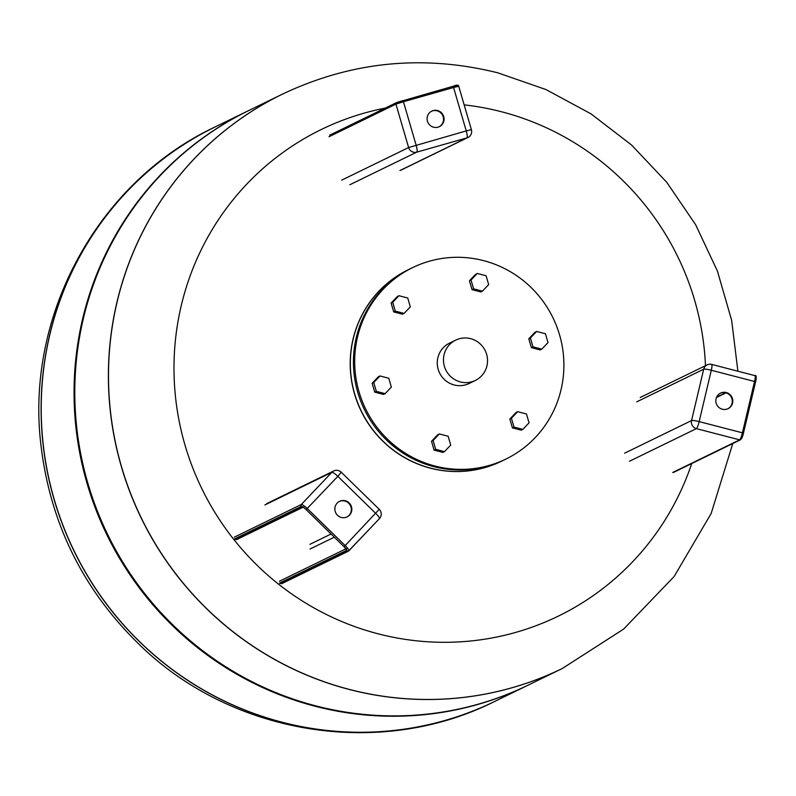 <?xml version="1.0" encoding="UTF-8"?>
<svg xmlns="http://www.w3.org/2000/svg" width="796" height="796" viewBox="0 0 796 796"><rect width="100%" height="100%" fill="white"/><g stroke="black" fill="none" stroke-linecap="round" stroke-linejoin="round"><path stroke-width="1.19" d="M215.059 126.962A319.465 312.48 64 0 0 215 126.992L215.119 126.942A319.465 312.48 64 0 0 74.137 551.001A319.465 312.48 64 0 0 494.983 701.306A319.465 312.48 -116 0 1 282.212 722.241A319.465 312.48 -116 0 1 43.253 444.795A319.465 312.48 -116 0 1 215.119 126.942L247.954 110.933A319.465 312.48 64 0 0 76.088 428.795A319.465 312.48 64 0 0 315.057 706.231A319.465 312.48 64 0 0 527.818 685.306A319.465 312.48 64 0 0 528.196 685.117M562.205 668.55A319.465 312.48 -116 0 1 562.155 668.57L528.564 684.938A319.465 312.48 64 0 1 315.803 705.873A319.465 312.48 64 0 1 76.834 428.427A319.465 312.48 64 0 1 248.7 110.574L282.281 94.207A319.465 312.48 64 0 0 110.425 412.069A319.465 312.48 64 0 0 349.384 689.505A319.465 312.48 64 0 0 562.155 668.57A319.465 312.48 -116 0 1 141.31 518.266A319.465 312.48 -116 0 1 282.281 94.207A319.465 312.48 -116 0 1 282.341 94.177M464.168 104.873A270.64 264.73 -116 0 1 501.56 111.768A270.64 264.73 -116 0 1 705.475 365.692M691.724 463.551A270.64 264.73 -116 0 1 240.989 548.145A270.64 264.73 -116 0 1 385.274 108.097M408.229 269.754A106.485 104.157 64 0 0 408.169 269.784A106.485 104.157 64 0 0 350.877 375.732A106.485 104.157 64 0 0 430.536 468.217A106.485 104.157 64 0 0 501.46 461.242A106.485 104.157 64 0 0 501.52 461.212M541.797 349.145L540.205 349.922L531.39 347.633L528.803 338.788L530.395 338.011L536.623 331.454L545.439 333.733L548.026 342.579L541.797 349.145L532.982 346.857L530.395 338.011M531.39 347.633L532.982 346.857M528.803 338.788L535.031 332.23L536.623 331.454M522.833 429.382L521.241 430.158L512.425 427.87L509.838 419.024L516.067 412.467L517.659 411.691L526.474 413.98L529.051 422.825L522.833 429.382L514.017 427.094L511.43 418.248L517.659 411.691M509.838 419.024L511.43 418.248M512.425 427.87L514.017 427.094M444.496 451.64L442.904 452.417L434.099 450.128L431.512 441.282L437.74 434.725L439.332 433.949L448.138 436.228L450.725 445.073L444.496 451.64L435.691 449.352L433.104 440.506L439.332 433.949M431.512 441.282L433.104 440.506M434.099 450.128L435.691 449.352M388.776 378.249L391.363 387.095L385.135 393.652L376.329 391.363L373.742 382.518L379.971 375.961L388.776 378.249M385.135 393.652L383.543 394.428L374.737 392.139L372.15 383.294L378.379 376.737L379.971 375.961M372.15 383.294L373.742 382.518M374.737 392.139L376.329 391.363M410.328 306.858L404.109 313.415L395.294 311.127L392.707 302.281L398.935 295.724L407.751 298.012L410.328 306.858M395.294 311.127L393.702 311.903L402.517 314.191L404.109 313.415M393.702 311.903L391.115 303.057L397.343 296.5L398.935 295.724M391.115 303.057L392.707 302.281M482.436 291.157L480.844 291.933L472.028 289.644L473.62 288.878L471.033 280.023L477.262 273.466L486.077 275.754L488.664 284.6L482.436 291.157L473.62 288.878M472.028 289.644L469.441 280.799L475.67 274.242L477.262 273.466M469.441 280.799L471.033 280.023M460.396 381.931A22.427 21.94 -116 0 1 455.68 340.131A22.427 21.94 -116 0 1 485.232 350.688A22.427 21.94 -116 0 1 460.396 381.931M475.331 380.458L469.113 383.493A22.427 21.94 -116 0 1 437.402 365.483A22.427 21.94 -116 0 1 449.461 343.166L455.68 340.131M435.014 466.038A106.485 104.157 -116 0 1 355.354 373.553A106.485 104.157 -116 0 1 412.646 267.605A106.485 104.157 -116 0 1 552.922 317.704A106.485 104.157 -116 0 1 505.938 459.053A106.485 104.157 -116 0 1 435.014 466.038M505.938 459.053L504.694 459.66A106.485 104.157 -116 0 1 433.77 466.635A106.485 104.157 -116 0 1 354.111 374.16A106.485 104.157 -116 0 1 411.403 268.202L412.646 267.605M732.579 403.025A8.656 8.467 -116 0 1 716.698 404.587A8.656 8.467 -116 0 1 729.594 394.229A8.656 8.467 -116 0 1 732.579 403.025M727.852 408.776A8.656 8.467 64 0 0 729.206 394.567A8.656 8.467 64 0 0 720.271 393.234M337.504 515.281A8.656 8.467 -116 0 1 339.554 501.351A8.656 8.467 -116 0 1 350.956 505.42A8.656 8.467 -116 0 1 337.504 515.281M346.887 517.022A8.656 8.467 64 0 0 350.459 505.659A8.656 8.467 64 0 0 339.315 501.47M433.173 110.574A8.656 8.467 -116 0 1 439.392 126.654A8.656 8.467 -116 0 1 427.989 122.584A8.656 8.467 -116 0 1 433.173 110.574M439.133 126.773A8.656 8.467 64 0 0 432.676 110.823A8.656 8.467 64 0 0 431.561 111.231M527.818 685.306L494.873 701.356C380.12 759.215 231.367 734.987 139.061 644.312C82.864 589.418 50.158 522.972 40.924 444.954C25.223 315.604 97.898 182.065 215 126.992A319.465 312.48 64 0 0 74.028 551.051A319.465 312.48 64 0 0 494.873 701.356A319.465 312.48 64 0 0 494.923 701.336M732.768 443.551L711.156 513.51L674.122 576.513L623.586 629.129L562.265 668.521A319.465 312.48 -116 0 1 141.419 518.216A319.465 312.48 -116 0 1 282.401 94.157C351.514 61.421 423.323 54.307 497.818 72.824L546.026 89.58L591.01 113.868L631.596 145.051L666.759 182.314L695.624 224.691L717.435 271.098L731.653 320.36L737.892 371.205M408.169 269.784L408.288 269.725A106.485 104.157 64 0 0 351.006 375.672A106.485 104.157 64 0 0 430.656 468.157A106.485 104.157 64 0 0 501.579 461.173L503.132 460.406M725.604 392.736L716.599 397.124M741.215 438.904A5.323 0.846 -75.5 0 0 743.424 433.283L755.563 381.931M754.817 375.662A6.657 1.065 104.5 0 1 754.976 375.642A6.657 1.065 104.5 0 1 754.548 381.473L755.593 381.901A5.323 0.846 -75.5 0 0 755.782 377.274M755.593 381.901C756.558 376.906 756.349 374.816 754.976 375.642L711.723 364.419A6.657 6.657 0 0 0 707.137 364.876A6.657 6.507 64 0 1 711.574 364.439A6.657 1.065 104.5 0 1 711.723 364.419A6.657 1.065 104.5 0 1 711.296 370.259A6.657 0.886 -166.7 0 0 703.694 369.215L691.555 420.567A6.657 0.886 13.3 0 1 699.157 421.611A6.657 1.065 104.5 0 1 696.4 428.636L739.643 439.85A6.657 1.065 104.5 0 0 742.409 432.825L699.157 421.611L711.296 370.259L754.548 381.473L742.409 432.825L743.454 433.253L740.529 439.77L673.605 472.376M672.72 472.466L739.643 439.85A1.333 1.303 64 0 0 740.529 439.77M640.213 397.493L707.137 364.876A6.657 6.507 64 0 0 703.694 369.215L636.77 401.821M624.631 453.173L691.555 420.567A6.657 6.507 64 0 0 696.4 428.636L629.477 461.242M303.157 507.151A1.333 1.303 -116 0 1 301.933 506.803L234.89 539.479M346.21 549.081A1.333 1.303 64 0 0 346.568 550.414A4.657 0.905 -136.5 0 0 344.121 546.743A5.323 1.035 43.5 0 1 346.927 550.932A1.333 1.303 -116 0 0 348.767 550.912A6.657 1.303 -136.5 0 0 348.847 550.862A6.657 1.303 -136.5 0 0 345.265 545.668L307.276 508.564A6.657 1.303 -136.5 0 0 301.286 504.525A1.333 1.303 64 0 0 301.336 506.405A5.323 1.035 43.5 0 1 306.132 509.629L306.132 509.629A4.657 0.905 -136.5 0 0 301.933 506.803M348.907 550.782L379.334 518.723A6.657 1.303 -136.5 0 0 379.413 518.664A6.657 1.303 -136.5 0 0 375.821 513.48L337.832 476.366L306.132 509.629L344.091 546.743L379.234 509.321L341.245 472.217L337.832 476.366A6.657 1.303 -136.5 0 0 331.842 472.336L301.286 504.525L234.362 537.141M346.568 550.414L279.525 583.08M345.922 548.832L279.476 581.209M310.032 549.011L334.3 537.191M301.336 506.405L234.412 539.011M346.927 550.932L280.003 583.548M341.086 472.247L341.245 472.217A6.657 6.657 0 0 0 333.673 470.993A6.657 6.507 64 0 0 331.842 472.336L264.919 504.943M331.056 534.017L309.903 544.325M456.974 85.401L452.954 86.346M341.693 180.145L408.617 147.539A6.657 6.507 64 0 0 416.756 152.145A6.657 1.363 74.1 0 0 416.129 145.151L403.443 101.739L453.571 87.5L466.257 130.912L408.617 147.539L395.93 104.127L403.443 101.739L402.836 100.585L396.607 102.575A1.333 1.303 -116 0 0 395.93 104.127L329.007 136.733M329.683 135.181L396.607 102.575A1.333 1.303 -116 0 1 396.816 102.495L452.964 86.336C456.645 84.794 458.566 84.764 458.715 86.237L453.571 87.5L452.964 86.336M349.832 184.752L416.756 152.145L466.884 137.897A6.657 1.363 -105.9 0 0 466.257 130.912L471.401 129.649L458.715 86.237M399.96 170.513L466.884 137.897A6.657 6.507 64 0 0 467.929 137.499A6.657 6.657 0 0 0 471.401 129.649M409.86 268.978L408.288 269.725M726.061 392.856L716.41 397.562M236.362 539.728L303.047 507.241M306.102 509.639L303.415 507.052M344.091 546.743L346.27 549.419L346.559 548.504M379.234 509.321A6.657 6.657 0 0 1 379.413 518.664L348.409 551.18L281.486 583.796M333.673 470.993L266.75 503.599M467.929 137.499L401.005 170.105"/></g></svg>
